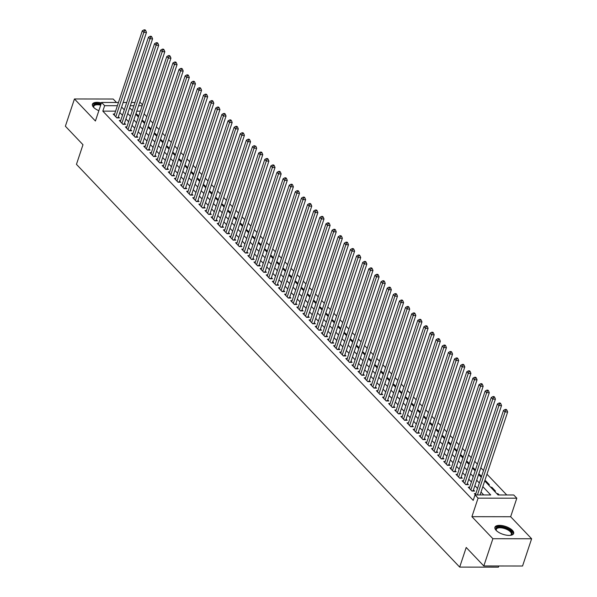 <?xml version="1.0" encoding="UTF-8"?>
<svg xmlns="http://www.w3.org/2000/svg" width="597" height="597" viewBox="0 0 597 597"><rect width="100%" height="100%" fill="white"/><g stroke="black" fill="none" stroke-linecap="round" stroke-linejoin="round"><path stroke-width="0.9" d="M512.457 530.39A9.873 4.142 18.4 0 0 502.458 525.636A9.873 4.142 18.4 0 0 494.92 527.255A9.873 4.142 18.4 0 0 496.122 530.36A9.873 4.142 18.4 0 0 506.129 535.113A9.873 4.142 18.4 0 0 513.659 533.494A9.873 4.142 18.4 0 0 512.457 530.39M101.423 102.938A9.873 4.142 18.4 0 0 92.408 104.244A9.873 4.142 18.4 0 0 93.61 107.348A9.873 4.142 18.4 0 0 98.848 110.684M484.719 480.943L498.055 494.958L513.756 494.98L516.815 498.197L478.078 498.144L475.018 494.928L490.727 494.95L482.824 486.645M510.651 516.733L471.914 516.674L492.883 538.71L483.816 565.971L522.554 566.023L531.621 538.763L510.651 516.733L516.815 498.197M498.808 565.986L498.428 567.15L459.683 567.098L76.453 164.347L82.983 144.72L65.379 126.221L74.446 98.968L95.416 121.004L101.58 102.468L118.46 102.49M116.49 102.49L113.184 99.02L74.446 98.968M139.661 102.52L140.317 102.527L142.482 104.796M506.749 494.973L486.965 474.182M483.495 470.533L480.846 467.749M477.376 464.1L474.727 461.317M471.249 457.668L468.6 454.884M465.13 451.235L462.481 448.444M459.011 444.802L456.354 442.011M452.884 438.362L450.235 435.579M446.765 431.929L444.116 429.146M440.646 425.497L437.989 422.713M434.519 419.064L431.87 416.281M428.4 412.631L425.751 409.848M422.28 406.199L419.624 403.408M416.154 399.766L413.505 396.975M410.035 393.333L407.385 390.542M403.908 386.893L401.259 384.11M397.789 380.461L395.139 377.677M391.669 374.028L389.013 371.244M385.543 367.595L382.893 364.812M379.423 361.163L376.774 358.379M373.304 354.73L370.647 351.939M367.177 348.297L364.528 345.506M361.058 341.857L358.409 339.074M354.939 335.424L352.282 332.641M348.812 328.992L346.163 326.208M342.693 322.559L340.044 319.776M336.566 316.126L333.917 313.343M330.447 309.694L327.798 306.903M324.328 303.261L321.679 300.47M318.201 296.821L315.552 294.037M312.082 290.388L309.433 287.605M305.962 283.956L303.306 281.172M299.836 277.523L297.187 274.739M293.717 271.09L291.067 268.307M287.597 264.658L284.941 261.867M281.471 258.225L278.821 255.434M275.351 251.792L272.702 249.001M269.232 245.352L266.575 242.569M263.105 238.919L260.456 236.136M256.986 232.487L254.337 229.703M250.859 226.054L248.21 223.271M244.74 219.621L242.091 216.83M238.621 213.189L235.972 210.398M232.494 206.756L229.845 203.965M226.375 200.316L223.726 197.532M220.256 193.883L217.599 191.1M214.129 187.451L211.48 184.667M208.01 181.018L205.361 178.234M201.89 174.585L199.234 171.802M195.764 168.153L193.115 165.362M189.645 161.72L186.995 158.929M183.525 155.28L180.869 152.496M177.399 148.847L174.749 146.064M171.279 142.414L168.63 139.631M165.153 135.982L162.503 133.198M159.033 129.549L156.384 126.765M152.914 123.116L150.257 120.325M146.787 116.684L144.138 113.893M492.883 538.71L531.621 538.763M475.809 493.637L474.369 493.629L475.6 494.928M469.69 487.197L468.242 487.197L471.921 491.055L474.533 491.062L473.466 489.936M463.571 480.764L462.123 480.764L465.794 484.622L468.414 484.63L467.339 483.503M457.444 474.331L456.004 474.331L459.675 478.19L462.294 478.197L461.22 477.07M451.325 467.899L449.877 467.899L453.556 471.757L456.168 471.764L455.101 470.637M445.205 461.466L443.758 461.466L447.429 465.324L450.048 465.324L448.974 464.197M439.079 455.033L437.638 455.026L441.31 458.892L443.929 458.892L442.855 457.765M432.959 448.601L431.512 448.593L435.183 452.459L437.802 452.459L436.735 451.332M426.84 442.161L425.392 442.161L429.064 446.019L431.683 446.026L430.609 444.899M420.713 435.728L419.273 435.728L422.945 439.586L425.564 439.593L424.489 438.467M414.594 429.295L413.146 429.295L416.818 433.153L419.437 433.161L418.37 432.034M408.467 422.863L407.027 422.863L410.699 426.721L413.318 426.728L412.243 425.601M402.348 416.43L400.9 416.43L404.579 420.288L407.191 420.288L406.124 419.169M396.229 409.997L394.781 409.99L398.453 413.855L401.072 413.855L400.005 412.728M390.102 403.565L388.662 403.557L392.333 407.423L394.953 407.423L393.878 406.296M383.983 397.124L382.535 397.124L386.214 400.99L388.826 400.99L387.759 399.863M377.864 390.692L376.416 390.692L380.088 394.55L382.707 394.557L381.632 393.43M371.737 384.259L370.297 384.259L373.968 388.117L376.588 388.125L375.513 386.998M365.618 377.826L364.17 377.826L367.849 381.684L370.461 381.692L369.394 380.565M359.498 371.394L358.051 371.394L361.722 375.252L364.342 375.252L363.267 374.132M353.372 364.961L351.932 364.961L355.603 368.819L358.222 368.819L357.148 367.692M347.253 358.528L345.805 358.521L349.476 362.386L352.096 362.386L351.029 361.26M341.133 352.096L339.686 352.088L343.357 355.954L345.976 355.954L344.902 354.827M335.007 345.656L333.566 345.656L337.238 349.514L339.85 349.521L338.783 348.394M328.887 339.223L327.44 339.223L331.111 343.081L333.73 343.088L332.663 341.962M322.761 332.79L321.32 332.79L324.992 336.648L327.611 336.656L326.537 335.529M316.641 326.358L315.194 326.358L318.873 330.216L321.484 330.216L320.417 329.096M310.522 319.925L309.074 319.925L312.746 323.783L315.365 323.783L314.291 322.656M304.395 313.492L302.955 313.485L306.627 317.35L309.246 317.35L308.171 316.223M298.276 307.059L296.828 307.052L300.507 310.918L303.119 310.918L302.052 309.791M292.157 300.619L290.709 300.619L294.381 304.477L297 304.485L295.925 303.358M286.03 294.187L284.59 294.187L288.261 298.045L290.881 298.052L289.806 296.925M279.911 287.754L278.463 287.754L282.135 291.612L284.754 291.62L283.687 290.493M273.792 281.321L272.344 281.321L276.015 285.179L278.635 285.187L277.56 284.06M267.665 274.889L266.225 274.889L269.896 278.747L272.516 278.747L271.441 277.627M261.546 268.456L260.098 268.449L263.77 272.314L266.389 272.314L265.322 271.187M255.419 262.023L253.979 262.016L257.65 265.881L260.27 265.881L259.195 264.755M249.3 255.583L247.852 255.583L251.531 259.441L254.143 259.449L253.076 258.322M243.18 249.15L241.733 249.15L245.404 253.009L248.024 253.016L246.957 251.889M237.054 242.718L235.614 242.718L239.285 246.576L241.904 246.583L240.83 245.457M230.935 236.285L229.487 236.285L233.166 240.143L235.778 240.151L234.711 239.024M224.815 229.852L223.368 229.852L227.039 233.711L229.658 233.711L228.584 232.591M218.689 223.42L217.248 223.42L220.92 227.278L223.539 227.278L222.465 226.151M212.569 216.987L211.122 216.98L214.801 220.845L217.412 220.845L216.345 219.718M206.45 210.554L205.002 210.547L208.674 214.413L211.293 214.413L210.219 213.286M200.323 204.114L198.883 204.114L202.555 207.972L205.174 207.98L204.099 206.853M194.204 197.682L192.756 197.682L196.428 201.54L199.047 201.547L197.98 200.42M188.085 191.249L186.637 191.249L190.309 195.107L192.928 195.115L191.853 193.988M181.958 184.816L180.518 184.816L184.189 188.674L186.801 188.674L185.734 187.555M175.839 178.384L174.391 178.384L178.063 182.242L180.682 182.242L179.615 181.115M169.712 171.951L168.272 171.943L171.943 175.809L174.563 175.809L173.488 174.682M163.593 165.518L162.145 165.511L165.824 169.376L168.436 169.376L167.369 168.25M157.474 159.078L156.026 159.078L159.697 162.936L162.317 162.944L161.242 161.817M151.347 152.645L149.907 152.645L153.578 156.504L156.198 156.511L155.123 155.384M145.228 146.213L143.78 146.213L147.459 150.071L150.071 150.078L149.004 148.951M139.108 139.78L137.661 139.78L141.332 143.638L143.952 143.646L142.877 142.519M132.982 133.347L131.541 133.347L135.213 137.206L137.832 137.206L136.758 136.079M126.862 126.915L125.415 126.907L129.094 130.773L131.706 130.773L130.639 129.646M120.743 120.482L119.296 120.475L122.967 124.34L125.586 124.34L124.512 123.213M136.444 114.937L136.728 114.079L138.705 116.154M142.564 121.37L142.855 120.512L144.825 122.586M148.69 127.803L148.974 126.945L150.951 129.019M154.81 134.235L155.093 133.377L157.071 135.452M160.936 140.668L161.22 139.81L163.19 141.885M167.056 147.101L167.339 146.243L169.317 148.317M173.175 153.541L173.466 152.675L175.436 154.75M179.301 159.974L179.585 159.115L181.555 161.183M185.421 166.406L185.704 165.548L187.682 167.623M191.54 172.839L191.831 171.981L193.801 174.055M197.667 179.272L197.95 178.413L199.92 180.488M203.786 185.704L204.07 184.846L206.047 186.921M209.905 192.137L210.196 191.279L212.166 193.353M216.032 198.577L216.315 197.711L218.293 199.786M222.151 205.01L222.435 204.152L224.412 206.219M228.278 211.442L228.561 210.584L230.532 212.659M234.397 217.875L234.681 217.017L236.658 219.092M240.516 224.308L240.807 223.45L242.778 225.524M246.643 230.74L246.927 229.882L248.897 231.957M252.762 237.173L253.046 236.315L255.023 238.39M258.882 243.606L259.173 242.748L261.143 244.822M265.008 250.046L265.292 249.188L267.262 251.255M271.128 256.479L271.411 255.62L273.389 257.695M277.247 262.911L277.538 262.053L279.508 264.128M283.374 269.344L283.657 268.486L285.627 270.56M289.493 275.777L289.776 274.918L291.754 276.993M295.612 282.209L295.903 281.351L297.873 283.426M301.739 288.642L302.022 287.784L304 289.858M307.858 295.082L308.142 294.217L310.119 296.291M313.985 301.515L314.268 300.657L316.238 302.731M320.104 307.948L320.388 307.089L322.365 309.164M326.223 314.38L326.514 313.522L328.484 315.597M332.35 320.813L332.633 319.955L334.604 322.029M338.469 327.246L338.753 326.387L340.73 328.462M344.588 333.678L344.879 332.82L346.85 334.895M350.715 340.118L350.999 339.253L352.969 341.327M356.834 346.551L357.118 345.693L359.095 347.76M362.954 352.984L363.245 352.126L365.215 354.2M369.08 359.416L369.364 358.558L371.341 360.633M375.2 365.849L375.483 364.991L377.461 367.065M381.326 372.282L381.61 371.424L383.58 373.498M387.446 378.714L387.729 377.856L389.707 379.931M393.565 385.147L393.856 384.289L395.826 386.363M399.692 391.587L399.975 390.729L401.945 392.796M405.811 398.02L406.094 397.162L408.072 399.236M411.93 404.453L412.221 403.594L414.191 405.669M418.057 410.885L418.34 410.027L420.31 412.102M424.176 417.318L424.46 416.46L426.437 418.534M430.295 423.751L430.586 422.892L432.556 424.967M436.422 430.183L436.706 429.325L438.676 431.4M442.541 436.623L442.825 435.758L444.802 437.832M448.66 443.056L448.951 442.198L450.922 444.272M454.787 449.489L455.071 448.631L457.048 450.705M460.906 455.921L461.19 455.063L463.168 457.138M467.033 462.354L467.317 461.496L469.287 463.571M473.152 468.787L473.436 467.929L475.413 470.003M479.272 475.219L479.563 474.361L481.533 476.436M485.398 481.66L485.682 480.794L489.353 484.66L488.249 484.66M491.518 488.092L491.801 487.234L495.473 491.092L494.368 491.092M140.355 111.191L136.78 111.184M135.817 114.072L136.728 114.079M141.937 120.512L142.855 120.512M148.063 126.945L148.974 126.945M154.183 133.377L155.093 133.377M160.302 139.81L161.22 139.81M166.429 146.243L167.339 146.243M172.548 152.675L173.466 152.675M178.667 159.108L179.585 159.115M184.794 165.548L185.704 165.548M190.913 171.981L191.831 171.981M197.04 178.413L197.95 178.413M203.159 184.846L204.07 184.846M209.278 191.279L210.196 191.279M215.405 197.711L216.315 197.711M221.524 204.144L222.435 204.152M227.644 210.584L228.561 210.584M233.77 217.017L234.681 217.017M239.89 223.45L240.807 223.45M246.009 229.882L246.927 229.882M252.135 236.315L253.046 236.315M258.255 242.748L259.173 242.748M264.374 249.18L265.292 249.188M270.501 255.613L271.411 255.62M276.62 262.053L277.538 262.053M282.747 268.486L283.657 268.486M288.866 274.918L289.776 274.918M294.985 281.351L295.903 281.351M301.112 287.784L302.022 287.784M307.231 294.217L308.142 294.217M313.35 300.649L314.268 300.657M319.477 307.089L320.388 307.089M325.596 313.522L326.514 313.522M331.716 319.955L332.633 319.955M337.842 326.387L338.753 326.387M343.962 332.82L344.879 332.82M350.081 339.253L350.999 339.253M356.208 345.685L357.118 345.693M362.327 352.126L363.245 352.126M368.453 358.558L369.364 358.558M374.573 364.991L375.483 364.991M380.692 371.424L381.61 371.424M386.819 377.856L387.729 377.856M392.938 384.289L393.856 384.289M399.057 390.722L399.975 390.729M405.184 397.154L406.094 397.162M411.303 403.594L412.221 403.594M417.422 410.027L418.34 410.027M423.549 416.46L424.46 416.46M429.668 422.892L430.586 422.892M435.795 429.325L436.706 429.325M441.914 435.758L442.825 435.758M448.034 442.19L448.951 442.198M454.16 448.631L455.071 448.631M460.28 455.063L461.19 455.063M466.399 461.496L467.317 461.496M472.526 467.929L473.436 467.929M478.645 474.361L479.563 474.361M484.764 480.794L485.682 480.794M490.697 487.227L491.801 487.234M496.823 493.667L497.928 493.667L499.159 494.958M115.579 111.154L102.826 111.139L473.205 500.376L475.018 494.928M483.712 494.935L481.01 492.092M477.54 488.45L474.884 485.659M471.414 482.01L468.764 479.227M465.294 475.578L462.645 472.794M459.175 469.145L456.518 466.361M453.048 462.712L450.399 459.929M446.929 456.28L444.28 453.496M440.802 449.847L438.153 447.056M434.683 443.414L432.034 440.623M428.564 436.974L425.915 434.191M422.437 430.541L419.788 427.758M416.318 424.109L413.669 421.325M410.199 417.676L407.542 414.893M404.072 411.243L401.423 408.46M397.953 404.811L395.304 402.02M391.833 398.378L389.177 395.587M385.707 391.945L383.058 389.154M379.588 385.505L376.938 382.722M373.468 379.073L370.812 376.289M367.342 372.64L364.692 369.856M361.222 366.207L358.573 363.424M355.096 359.775L352.446 356.984M348.976 353.342L346.327 350.551M342.857 346.909L340.2 344.118M336.73 340.469L334.081 337.686M330.611 334.036L327.962 331.253M324.492 327.604L321.835 324.82M318.365 321.171L315.716 318.388M312.246 314.738L309.597 311.955M306.127 308.306L303.47 305.515M300 301.873L297.351 299.082M293.881 295.433L291.232 292.649M287.754 289L285.105 286.217M281.635 282.568L278.986 279.784M275.515 276.135L272.866 273.351M269.389 269.702L266.74 266.919M263.27 263.27L260.62 260.479M257.15 256.837L254.494 254.046M251.024 250.397L248.374 247.613M244.904 243.964L242.255 241.181M238.785 237.531L236.128 234.748M232.658 231.099L230.009 228.315M226.539 224.666L223.89 221.883M220.42 218.233L217.763 215.442M214.293 211.801L211.644 209.01M208.174 205.368L205.525 202.577M202.047 198.928L199.398 196.144M195.928 192.495L193.279 189.712M189.809 186.063L187.152 183.279M183.682 179.63L181.033 176.846M177.563 173.197L174.914 170.406M171.443 166.764L168.787 163.974M165.317 160.332L162.668 157.541M159.198 153.892L156.548 151.108M153.078 147.459L150.422 144.675M146.952 141.026L144.302 138.243M140.832 134.594L138.183 131.81M134.706 128.161L132.056 125.377M128.586 121.728L125.937 118.937M122.467 115.296L119.818 112.505M114.617 114.042L113.176 114.042L116.848 117.9L119.467 117.907L118.393 116.781M471.914 516.674L478.078 498.144M102.826 111.139L104.639 105.684L101.58 102.468M483.816 565.971L466.212 547.471L459.683 567.098M129.646 107.788L132.295 110.572M135.765 114.221L138.422 117.012M141.892 120.654L144.541 123.445M148.011 127.094L150.66 129.877M154.13 133.527L156.787 136.31M160.257 139.959L162.906 142.743M166.376 146.392L169.026 149.175M172.496 152.825L175.152 155.608M178.622 159.257L181.272 162.048M184.742 165.69L187.391 168.481M190.868 172.13L193.518 174.914M196.988 178.563L199.637 181.346M203.107 184.995L205.764 187.779M209.234 191.428L211.883 194.212M215.353 197.861L218.002 200.644M221.472 204.293L224.129 207.084M227.599 210.726L230.248 213.517M233.718 217.159L236.367 219.95M239.837 223.599L242.494 226.382M245.964 230.032L248.613 232.815M252.083 236.464L254.732 239.248M258.21 242.897L260.859 245.68M264.329 249.33L266.978 252.121M270.448 255.762L273.098 258.553M276.575 262.195L279.224 264.986M282.694 268.635L285.344 271.419M288.814 275.068L291.47 277.851M294.94 281.5L297.59 284.284M301.06 287.933L303.709 290.717M307.179 294.366L309.836 297.149M313.306 300.798L315.955 303.589M319.425 307.231L322.074 310.022M325.544 313.671L328.201 316.455M331.671 320.104L334.32 322.887M337.79 326.537L340.439 329.32M343.917 332.969L346.566 335.753M350.036 339.402L352.685 342.185M356.155 345.835L358.812 348.626M362.282 352.267L364.931 355.058M368.401 358.707L371.05 361.491M374.52 365.14L377.177 367.924M380.647 371.573L383.296 374.356M386.766 378.005L389.416 380.789M392.886 384.438L395.542 387.222M399.012 390.871L401.662 393.662M405.132 397.303L407.781 400.094M411.251 403.736L413.908 406.527M417.378 410.176L420.027 412.96M423.497 416.609L426.146 419.392M429.624 423.042L432.273 425.825M435.743 429.474L438.392 432.258M441.862 435.907L444.519 438.691M447.989 442.34L450.638 445.131M454.108 448.772L456.757 451.563M460.227 455.212L462.884 457.996M466.354 461.645L469.003 464.429M472.473 468.078L475.122 470.861M478.593 474.511L481.249 477.294M142.168 105.736L138.594 105.736M133.907 105.729L130.333 105.721M123.146 102.497L126.721 102.505M131.4 102.512L134.974 102.52M117.393 105.706L104.639 105.684M479.354 482.995L476.697 480.212M473.227 476.563L470.578 473.779M467.108 470.13L464.459 467.339M460.988 463.697L458.332 460.906M454.862 457.265L452.213 454.474M448.743 450.825L446.093 448.041M442.616 444.392L439.967 441.608M436.497 437.959L433.847 435.176M430.377 431.527L427.728 428.743M424.251 425.094L421.601 422.31M418.131 418.661L415.482 415.87M412.012 412.228L409.355 409.438M405.885 405.788L403.236 403.005M399.766 399.356L397.117 396.572M393.647 392.923L390.99 390.139M387.52 386.49L384.871 383.707M381.401 380.058L378.752 377.274M375.282 373.625L372.625 370.834M369.155 367.192L366.506 364.401M363.036 360.752L360.387 357.969M356.909 354.32L354.26 351.536M350.79 347.887L348.141 345.103M344.67 341.454L342.014 338.671M338.544 335.021L335.895 332.238M332.425 328.589L329.775 325.798M326.305 322.156L323.649 319.365M320.179 315.723L317.529 312.932M314.059 309.283L311.41 306.5M307.94 302.851L305.283 300.067M301.813 296.418L299.164 293.634M295.694 289.985L293.045 287.202M289.567 283.553L286.918 280.762M283.448 277.12L280.799 274.329M277.329 270.687L274.68 267.896M271.202 264.247L268.553 261.464M265.083 257.814L262.434 255.031M258.964 251.382L256.307 248.598M252.837 244.949L250.188 242.166M246.718 238.516L244.069 235.733M240.598 232.084L237.942 229.293M234.472 225.651L231.823 222.86M228.352 219.211L225.703 216.427M222.233 212.778L219.577 209.995M216.107 206.346L213.457 203.562M209.987 199.913L207.338 197.129M203.861 193.48L201.211 190.697M197.741 187.048L195.092 184.257M191.622 180.615L188.965 177.824M185.495 174.175L182.846 171.391M179.376 167.742L176.727 164.959M173.257 161.309L170.6 158.526M167.13 154.877L164.481 152.093M161.011 148.444L158.362 145.661M154.892 142.011L152.235 139.22M148.765 135.579L146.116 132.788M142.646 129.146L139.996 126.355M136.519 122.706L133.87 119.922M130.4 116.273L127.751 113.49M124.28 109.841L121.631 107.057M497.637 494.525L497.928 493.667M116.609 117.654L118.102 117.654L146.466 32.395L143.847 32.395L115.773 116.781M144.646 30.492L145.69 30.492L145.078 29.85L144.034 29.85L144.646 30.492L143.847 32.395L142.317 30.783L114.243 115.169M146.466 32.395L145.69 30.492M144.034 29.85L142.317 30.783M100.684 105.154A7.91 3.321 18.4 0 0 93.796 106.281A7.91 3.321 18.4 0 0 93.99 107.729A8.545 3.589 -161.6 0 1 93.774 107.415A8.545 3.589 -161.6 0 1 100.953 104.356M101.124 103.841A9.813 4.119 18.4 0 0 92.311 104.826M510.308 535.33A7.91 3.321 18.4 0 0 510.405 535.278A7.91 3.321 18.4 0 0 511.331 534.293A7.91 3.321 18.4 0 0 506.263 529.166A7.91 3.321 18.4 0 0 497.234 528.308A7.91 3.321 18.4 0 0 496.316 529.293A7.91 3.321 18.4 0 0 496.51 530.74A8.545 3.589 -161.6 0 1 496.286 530.427A8.545 3.589 -161.6 0 1 496.891 527.479A8.545 3.589 -161.6 0 1 508.054 529.084A8.545 3.589 -161.6 0 1 511.114 535.016A8.545 3.589 -161.6 0 1 510.666 535.211A8.545 3.589 -161.6 0 1 510.301 535.33M513.39 534.009A9.813 4.119 18.4 0 0 506.666 527.838A9.813 4.119 18.4 0 0 495.838 526.92A9.813 4.119 18.4 0 0 494.831 527.838M122.728 124.086L124.221 124.086L152.586 38.827L149.966 38.827L121.9 123.213M150.765 36.924L151.81 36.932L151.198 36.283L150.153 36.283L150.765 36.924L149.966 38.827L148.437 37.215L120.363 121.601M152.586 38.827L151.81 36.932M150.153 36.283L148.437 37.215M128.848 130.519L130.347 130.519L158.705 45.26L156.093 45.26L128.019 129.646M156.884 43.357L157.936 43.365L157.324 42.715L156.272 42.715L156.884 43.357L156.093 45.26L154.556 43.648L126.489 128.034M158.705 45.26L157.936 43.365M156.272 42.715L154.556 43.648M134.974 136.952L136.467 136.952L164.832 51.7L162.212 51.693L134.138 136.079M163.011 49.797L164.056 49.797L163.444 49.155L162.399 49.148L163.011 49.797L162.212 51.693L160.683 50.088L132.609 134.467M164.832 51.7L164.056 49.797M162.399 49.148L160.683 50.088M141.093 143.384L142.593 143.392L170.951 58.133L168.332 58.125L140.265 142.511M169.13 56.23L170.175 56.23L169.563 55.588L168.518 55.588L169.13 56.23L168.332 58.125L166.802 56.521L138.735 140.907M170.951 58.133L170.175 56.23M168.518 55.588L166.802 56.521M147.213 149.817L148.713 149.825L177.07 64.566L174.458 64.558L146.384 148.944M175.257 62.663L176.302 62.663L175.69 62.021L174.645 62.021L175.257 62.663L174.458 64.558L172.929 62.954L144.855 147.34M177.07 64.566L176.302 62.663M174.645 62.021L172.929 62.954M153.339 156.25L154.832 156.257L183.197 70.998L180.578 70.991L152.504 155.377M181.376 69.095L182.421 69.095L181.809 68.454L180.764 68.454L181.376 69.095L180.578 70.991L179.048 69.386L150.974 153.772M183.197 70.998L182.421 69.095M180.764 68.454L179.048 69.386M159.459 162.69L160.959 162.69L189.316 77.431L186.697 77.431L158.63 161.817M187.495 75.528L188.548 75.528L187.936 74.886L186.883 74.886L187.495 75.528L186.697 77.431L185.167 75.819L157.101 160.205M189.316 77.431L188.548 75.528M186.883 74.886L185.167 75.819M165.585 169.123L167.078 169.123L195.443 83.864L192.824 83.864L164.75 168.25M193.622 81.961L194.667 81.968L194.055 81.319L193.01 81.319L193.622 81.961L192.824 83.864L191.294 82.252L163.22 166.638M195.443 83.864L194.667 81.968M193.01 81.319L191.294 82.252M171.705 175.555L173.197 175.555L201.562 90.296L198.943 90.296L170.869 174.682M199.741 88.393L200.786 88.401L200.174 87.752L199.129 87.752L199.741 88.393L198.943 90.296L197.413 88.684L169.339 173.07M201.562 90.296L200.786 88.401M199.129 87.752L197.413 88.684M177.824 181.988L179.324 181.988L207.681 96.736L205.062 96.729L176.996 181.115M205.861 94.833L206.913 94.833L206.301 94.192L205.249 94.184L205.861 94.833L205.062 96.729L203.532 95.117L175.466 179.503M207.681 96.736L206.913 94.833M205.249 94.184L203.532 95.117M183.951 188.421L185.443 188.421L213.808 103.169L211.189 103.162L183.115 187.548M211.987 101.266L213.032 101.266L212.42 100.624L211.375 100.624L211.987 101.266L211.189 103.162L209.659 101.557L181.585 185.943M213.808 103.169L213.032 101.266M211.375 100.624L209.659 101.557M190.07 194.853L191.562 194.861L219.927 109.602L217.308 109.594L189.242 193.98M218.106 107.699L219.151 107.699L218.539 107.057L217.495 107.057L218.106 107.699L217.308 109.594L215.778 107.99L187.704 192.376M219.927 109.602L219.151 107.699M217.495 107.057L215.778 107.99M196.189 201.286L197.689 201.293L226.047 116.034L223.435 116.027L195.361 200.413M224.226 114.131L225.278 114.131L224.666 113.49L223.614 113.49L224.226 114.131L223.435 116.027L221.897 114.423L193.831 198.808M226.047 116.034L225.278 114.131M223.614 113.49L221.897 114.423M202.316 207.726L203.808 207.726L232.173 122.467L229.554 122.467L201.48 206.853M230.352 120.564L231.397 120.564L230.785 119.922L229.741 119.922L230.352 120.564L229.554 122.467L228.024 120.855L199.95 205.241M232.173 122.467L231.397 120.564M229.741 119.922L228.024 120.855M208.435 214.159L209.928 214.159L238.293 128.9L235.673 128.9L207.607 213.286M236.472 126.997L237.516 126.997L236.905 126.355L235.86 126.355L236.472 126.997L235.673 128.9L234.143 127.288L206.077 211.674M238.293 128.9L237.516 126.997M235.86 126.355L234.143 127.288M214.554 220.591L216.054 220.591L244.412 135.332L241.8 135.332L213.726 219.718M242.591 133.429L243.643 133.437L243.031 132.788L241.979 132.788L242.591 133.429L241.8 135.332L240.27 133.721L212.196 218.106M244.412 135.332L243.643 133.437M241.979 132.788L240.27 133.721M220.681 227.024L222.174 227.024L250.539 141.765L247.919 141.765L219.845 226.151M248.718 139.87L249.762 139.87L249.15 139.228L248.106 139.22L248.718 139.87L247.919 141.765L246.389 140.153L218.315 224.539M250.539 141.765L249.762 139.87M248.106 139.22L246.389 140.153M226.8 233.457L228.3 233.457L256.658 148.205L254.038 148.198L225.972 232.584M254.837 146.302L255.889 146.302L254.225 145.653L254.837 146.302L254.038 148.198L252.509 146.593L224.442 230.979M256.658 148.205L255.889 146.302M254.225 145.653L252.509 146.593M232.92 239.89L234.42 239.897L262.777 154.638L260.165 154.63L232.091 239.016M260.964 152.735L262.008 152.735L261.396 152.093L260.352 152.093L260.964 152.735L260.165 154.63L258.635 153.026L230.561 237.412M262.777 154.638L262.008 152.735M260.352 152.093L258.635 153.026M239.046 246.322L240.539 246.33L268.904 161.071L266.284 161.063L238.21 245.449M267.083 159.168L268.128 159.168L267.516 158.526L266.471 158.526L267.083 159.168L266.284 161.063L264.755 159.459L236.681 243.845M268.904 161.071L268.128 159.168M266.471 158.526L264.755 159.459M245.166 252.762L246.665 252.762L275.023 167.503L272.404 167.503L244.337 251.882M273.202 165.6L274.254 165.6L273.642 164.959L272.59 164.959L273.202 165.6L272.404 167.503L270.874 165.891L242.807 250.277M275.023 167.503L274.254 165.6M272.59 164.959L270.874 165.891M251.292 259.195L252.785 259.195L281.15 173.936L278.53 173.936L250.456 258.322M279.329 172.033L280.374 172.033L279.762 171.391L278.717 171.391L279.329 172.033L278.53 173.936L277.001 172.324L248.927 256.71M281.15 173.936L280.374 172.033M278.717 171.391L277.001 172.324M257.411 265.628L258.904 265.628L287.269 180.369L284.65 180.369L256.576 264.755M285.448 178.466L286.493 178.473L285.881 177.824L284.836 177.824L285.448 178.466L284.65 180.369L283.12 178.757L255.046 263.143M287.269 180.369L286.493 178.473M284.836 177.824L283.12 178.757M263.531 272.06L265.031 272.06L293.388 186.801L290.769 186.801L262.702 271.187M291.567 184.906L292.62 184.906L292.008 184.257L290.955 184.257L291.567 184.906L290.769 186.801L289.239 185.189L261.173 269.575M293.388 186.801L292.62 184.906M290.955 184.257L289.239 185.189M269.657 278.493L271.15 278.493L299.515 193.241L296.896 193.234L268.822 277.62M297.694 191.338L298.739 191.338L298.127 190.697L297.082 190.689L297.694 191.338L296.896 193.234L295.366 191.63L267.292 276.008M299.515 193.241L298.739 191.338M297.082 190.689L295.366 191.63M275.777 284.926L277.269 284.933L305.634 199.674L303.015 199.667L274.948 284.053M303.813 197.771L304.858 197.771L304.246 197.129L303.201 197.129L303.813 197.771L303.015 199.667L301.485 198.062L273.411 282.448M305.634 199.674L304.858 197.771M303.201 197.129L301.485 198.062M281.896 291.358L283.396 291.366L311.753 206.107L309.142 206.099L281.068 290.485M309.933 204.204L310.985 204.204L310.373 203.562L309.321 203.562L309.933 204.204L309.142 206.099L307.604 204.495L279.538 288.881M311.753 206.107L310.985 204.204M309.321 203.562L307.604 204.495M288.023 297.799L289.515 297.799L317.88 212.539L315.261 212.532L287.187 296.918M316.059 210.637L317.104 210.637L316.492 209.995L315.447 209.995L316.059 210.637L315.261 212.532L313.731 210.928L285.657 295.314M317.88 212.539L317.104 210.637M315.447 209.995L313.731 210.928M294.142 304.231L295.642 304.231L323.999 218.972L321.38 218.972L293.314 303.358M322.179 217.069L323.223 217.069L322.611 216.427L321.567 216.427L322.179 217.069L321.38 218.972L319.85 217.36L291.784 301.746M323.999 218.972L323.223 217.069M321.567 216.427L319.85 217.36M300.261 310.664L301.761 310.664L330.119 225.405L327.507 225.405L299.433 309.791M328.305 223.502L329.35 223.509L328.738 222.86L327.686 222.86L328.305 223.502L327.507 225.405L325.977 223.793L297.903 308.179M330.119 225.405L329.35 223.509M327.686 222.86L325.977 223.793M306.388 317.097L307.88 317.097L336.245 231.837L333.626 231.837L305.552 316.223M334.424 229.935L335.469 229.942L334.857 229.293L333.813 229.293L334.424 229.935L333.626 231.837L332.096 230.226L304.022 314.612M336.245 231.837L335.469 229.942M333.813 229.293L332.096 230.226M312.507 323.529L314.007 323.529L342.365 238.278L339.745 238.27L311.679 322.656M340.544 236.375L341.596 236.375L340.984 235.733L339.932 235.725L340.544 236.375L339.745 238.27L338.215 236.666L310.149 321.044M342.365 238.278L341.596 236.375M339.932 235.725L338.215 236.666M318.626 329.962L320.126 329.962L348.484 244.71L345.872 244.703L317.798 329.089M346.67 242.807L347.715 242.807L347.103 242.166L346.059 242.166L346.67 242.807L345.872 244.703L344.342 243.098L316.268 327.484M348.484 244.71L347.715 242.807M346.059 242.166L344.342 243.098M324.753 336.395L326.246 336.402L354.611 251.143L351.991 251.136L323.917 335.521M352.79 249.24L353.834 249.24L353.223 248.598L352.178 248.598L352.79 249.24L351.991 251.136L350.461 249.531L322.387 333.917M354.611 251.143L353.834 249.24M352.178 248.598L350.461 249.531M330.872 342.827L332.372 342.835L360.73 257.576L358.11 257.568L330.044 341.954M358.909 255.673L359.961 255.673L359.349 255.031L358.297 255.031L358.909 255.673L358.11 257.568L356.581 255.964L328.514 340.35M360.73 257.576L359.961 255.673M358.297 255.031L356.581 255.964M336.999 349.267L338.492 349.267L366.856 264.008L364.237 264.008L336.163 348.394M365.036 262.105L366.08 262.105L365.468 261.464L364.424 261.464L365.036 262.105L364.237 264.008L362.707 262.396L334.633 346.782M366.856 264.008L366.08 262.105M364.424 261.464L362.707 262.396M343.118 355.7L344.611 355.7L372.976 270.441L370.356 270.441L342.29 354.827M371.155 268.538L372.2 268.538L371.588 267.896L370.543 267.896L371.155 268.538L370.356 270.441L368.827 268.829L340.753 353.215M372.976 270.441L372.2 268.538M370.543 267.896L368.827 268.829M349.238 362.133L350.738 362.133L379.095 276.874L376.483 276.874L348.409 361.26M377.274 274.971L378.326 274.978L377.714 274.329L376.662 274.329L377.274 274.971L376.483 276.874L374.946 275.262L346.879 359.648M379.095 276.874L378.326 274.978M376.662 274.329L374.946 275.262M355.364 368.565L356.857 368.565L385.222 283.314L382.602 283.306L354.528 367.692M383.401 281.411L384.446 281.411L383.834 280.769L382.789 280.762L383.401 281.411L382.602 283.306L381.073 281.694L352.999 366.08M385.222 283.314L384.446 281.411M382.789 280.762L381.073 281.694M361.483 374.998L362.976 374.998L391.341 289.746L388.722 289.739L360.655 374.125M389.52 287.844L390.565 287.844L389.953 287.202L388.908 287.194L389.52 287.844L388.722 289.739L387.192 288.135L359.125 372.521M391.341 289.746L390.565 287.844M388.908 287.194L387.192 288.135M367.603 381.431L369.103 381.438L397.46 296.179L394.848 296.172L366.774 380.558M395.639 294.276L396.692 294.276L396.08 293.634L395.027 293.634L395.639 294.276L394.848 296.172L393.319 294.567L365.245 378.953M397.46 296.179L396.692 294.276M395.027 293.634L393.319 294.567M373.729 387.863L375.222 387.871L403.587 302.612L400.968 302.604L372.894 386.99M401.766 300.709L402.811 300.709L402.199 300.067L401.154 300.067L401.766 300.709L400.968 302.604L399.438 301L371.364 385.386M403.587 302.612L402.811 300.709M401.154 300.067L399.438 301M379.849 394.304L381.349 394.304L409.706 309.045L407.087 309.045L379.02 393.423M407.885 307.142L408.938 307.142L408.318 306.5L407.273 306.5L407.885 307.142L407.087 309.045L405.557 307.433L377.491 391.819M409.706 309.045L408.938 307.142M407.273 306.5L405.557 307.433M385.968 400.736L387.468 400.736L415.825 315.477L413.214 315.477L385.14 399.863M414.012 313.574L415.057 313.574L414.445 312.932L413.4 312.932L414.012 313.574L413.214 315.477L411.684 313.865L383.61 398.251M415.825 315.477L415.057 313.574M413.4 312.932L411.684 313.865M392.095 407.169L393.587 407.169L421.952 321.91L419.333 321.91L391.259 406.296M420.131 320.007L421.176 320.014L420.564 319.365L419.519 319.365L420.131 320.007L419.333 321.91L417.803 320.298L389.729 404.684M421.952 321.91L421.176 320.014M419.519 319.365L417.803 320.298M398.214 413.602L399.714 413.602L428.071 328.343L425.452 328.343L397.386 412.728M426.251 326.447L427.303 326.447L426.691 325.805L425.639 325.798L426.251 326.447L425.452 328.343L423.922 326.731L395.856 411.117M428.071 328.343L427.303 326.447M425.639 325.798L423.922 326.731M404.341 420.034L405.833 420.034L434.198 334.783L431.579 334.775L403.505 419.161M432.377 332.88L433.422 332.88L432.81 332.238L431.765 332.23L432.377 332.88L431.579 334.775L430.049 333.171L401.975 417.557M434.198 334.783L433.422 332.88M431.765 332.23L430.049 333.171M410.46 426.467L411.952 426.474L440.317 341.215L437.698 341.208L409.624 425.594M438.497 339.312L439.541 339.312L438.929 338.671L437.885 338.671L438.497 339.312L437.698 341.208L436.168 339.603L408.094 423.989M440.317 341.215L439.541 339.312M437.885 338.671L436.168 339.603M416.579 432.9L418.079 432.907L446.437 347.648L443.817 347.641L415.751 432.027M444.616 345.745L445.668 345.745L445.056 345.103L444.004 345.103L444.616 345.745L443.817 347.641L442.287 346.036L414.221 430.422M446.437 347.648L445.668 345.745M444.004 345.103L442.287 346.036M422.706 439.34L424.198 439.34L452.563 354.081L449.944 354.081L421.87 438.459M450.742 352.178L451.787 352.178L451.175 351.536L450.131 351.536L450.742 352.178L449.944 354.081L448.414 352.469L420.34 436.855M452.563 354.081L451.787 352.178M450.131 351.536L448.414 352.469M428.825 445.772L430.318 445.772L458.683 360.513L456.063 360.513L427.997 444.899M456.862 358.61L457.906 358.61L457.295 357.969L456.25 357.969L456.862 358.61L456.063 360.513L454.533 358.901L426.459 443.287M458.683 360.513L457.906 358.61M456.25 357.969L454.533 358.901M434.944 452.205L436.444 452.205L464.802 366.946L462.19 366.946L434.116 451.332M462.981 365.043L464.033 365.051L463.421 364.401L462.369 364.401L462.981 365.043L462.19 366.946L460.653 365.334L432.586 449.72M464.802 366.946L464.033 365.051M462.369 364.401L460.653 365.334M441.071 458.638L442.564 458.638L470.929 373.379L468.309 373.379L440.235 457.765M469.108 371.476L470.152 371.483L469.541 370.834L468.496 370.834L469.108 371.476L468.309 373.379L466.779 371.767L438.705 456.153M470.929 373.379L470.152 371.483M468.496 370.834L466.779 371.767M447.19 465.07L448.69 465.07L477.048 379.819L474.428 379.811L446.362 464.197M475.227 377.916L476.272 377.916L475.66 377.274L474.615 377.267L475.227 377.916L474.428 379.811L472.899 378.207L444.832 462.585M477.048 379.819L476.272 377.916M474.615 377.267L472.899 378.207M453.31 471.503L454.81 471.511L483.167 386.252L480.555 386.244L452.481 470.63M481.354 384.349L482.398 384.349L481.786 383.707L480.734 383.707L481.354 384.349L480.555 386.244L479.025 384.64L450.951 469.026M483.167 386.252L482.398 384.349M480.734 383.707L479.025 384.64M459.436 477.936L460.929 477.943L489.294 392.684L486.674 392.677L458.6 477.063M487.473 390.781L488.518 390.781L487.906 390.139L486.861 390.139L487.473 390.781L486.674 392.677L485.145 391.072L457.071 475.458M489.294 392.684L488.518 390.781M486.861 390.139L485.145 391.072M465.556 484.376L467.055 484.376L495.413 399.117L492.794 399.109L464.727 483.495M493.592 397.214L494.644 397.214L494.032 396.572L492.98 396.572L493.592 397.214L492.794 399.109L491.264 397.505L463.197 481.891M495.413 399.117L494.644 397.214M492.98 396.572L491.264 397.505M471.675 490.809L473.175 490.809L501.532 405.55L498.92 405.55L470.846 489.936M499.719 403.647L500.764 403.647L500.152 403.005L499.107 403.005L499.719 403.647L498.92 405.55L497.391 403.938L469.317 488.324M501.532 405.55L500.764 403.647M499.107 403.005L497.391 403.938M480.063 494.935L507.659 411.982L505.04 411.982L477.443 494.928M505.838 410.079L506.883 410.087L506.271 409.438L505.226 409.438L505.838 410.079L505.04 411.982L503.51 410.37L475.436 494.756M507.659 411.982L506.883 410.087M505.226 409.438L503.51 410.37"/></g></svg>
